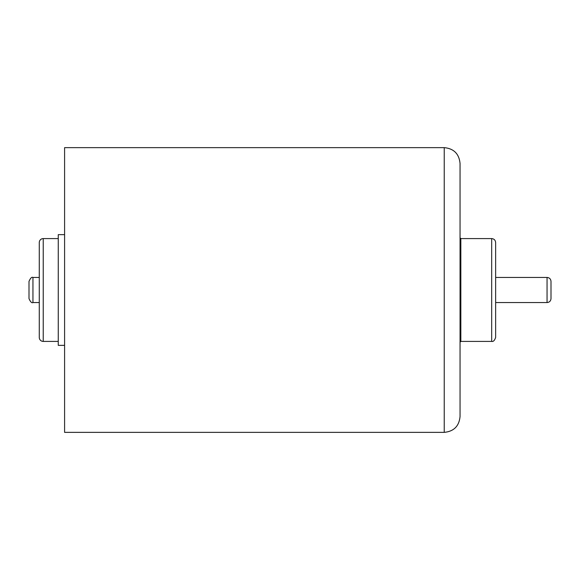 <?xml version="1.0" encoding="UTF-8"?>
<svg xmlns="http://www.w3.org/2000/svg" width="580" height="580" viewBox="0 0 580 580"><rect width="100%" height="100%" fill="white"/><g stroke="black" fill="none" stroke-linecap="round" stroke-linejoin="round"><path stroke-width="0.87" d="M444.229 432.361C453.836 431.426 459.106 426.155 460.049 416.549L460.049 163.451C459.106 153.845 453.836 148.574 444.229 147.639L64.59 147.639L64.59 432.361L444.229 432.361L444.229 147.639M491.68 238.59L491.68 341.41C493.29 341.83 494.61 340.511 495.639 337.451L495.639 242.549C495.4 240.142 494.08 238.822 491.68 238.59L460.839 238.59L460.839 341.41L460.049 342.2M43.239 238.59L43.239 341.41A3.951 3.951 0 0 1 39.28 337.451L39.28 242.549A3.951 3.951 0 0 1 43.239 238.59L58.261 238.59M43.239 341.41L58.261 341.41M547.049 277.443C549.448 277.675 550.768 278.994 551 281.401L551 298.599C550.768 301.005 549.448 302.325 547.049 302.557L547.049 277.443L495.639 277.443M29 298.599L29 281.401C30.45 278.081 31.77 276.762 32.951 277.443L32.951 302.557C31.77 303.238 30.45 301.919 29 298.599M64.59 345.361L58.261 345.361L58.261 234.639L64.59 234.639M491.68 341.41L460.839 341.41M460.839 238.59L460.049 237.8M547.049 302.557L495.639 302.557M39.28 302.557L32.951 302.557M39.28 277.443L32.951 277.443"/></g></svg>
